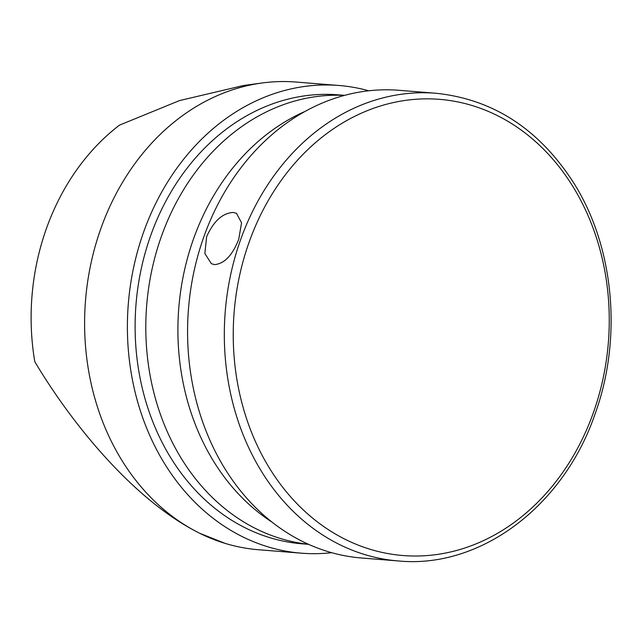 <?xml version="1.0" encoding="UTF-8"?>
<svg xmlns="http://www.w3.org/2000/svg" width="643" height="643" viewBox="0 0 643 643"><rect width="100%" height="100%" fill="white"/><g stroke="black" fill="none" stroke-linecap="round" stroke-linejoin="round"><path stroke-width="0.96" d="M238.754 239.196L241.559 222.799L236.463 213.307L233.313 212.463C222.582 213.018 213.701 221.071 206.652 236.616L204.852 253.519L211.378 263.718L214.641 264.619C224.511 263.646 232.549 255.167 238.754 239.196M203.984 236.407A234.599 192.458 94.6 0 0 361.583 558.003L398.33 560.953A234.599 192.458 -85.4 0 1 240.731 239.349A234.599 192.458 -85.4 0 1 435.825 93.251L399.078 90.301A234.599 192.458 94.6 0 0 203.984 236.407M249.235 241.848A228.828 187.716 94.6 0 0 345.347 539.397A228.828 187.716 94.6 0 0 593.256 413.023A228.828 187.716 94.6 0 0 497.135 115.475A228.828 187.716 94.6 0 0 249.235 241.848M368.752 90.784A234.599 192.458 94.6 0 0 338.901 85.479L296.101 82.047A234.599 192.458 94.6 0 0 262.022 82.995A234.599 192.458 94.6 0 0 101.007 228.152A234.599 192.458 94.6 0 0 199.555 533.208A234.599 192.458 94.6 0 0 225.114 543.383A234.599 192.458 94.6 0 0 258.615 549.749L301.406 553.181A234.599 192.458 94.6 0 0 331.732 552.699M338.901 85.479A234.599 192.458 94.6 0 0 143.799 231.584A234.599 192.458 94.6 0 0 301.406 553.181M262.022 82.995L243.536 85.503L179.501 100.589L119.469 125.144A220.605 180.972 94.6 0 0 34.786 361.655C70.417 421.639 132.747 499.868 199.555 533.208L225.114 543.383M344.423 95.405A225.219 184.758 94.6 0 0 182.933 190.794A225.219 184.758 94.6 0 0 308.447 544.267M344.616 95.349L338.146 94.834A225.219 184.758 94.6 0 0 172.228 189.934A225.219 184.758 94.6 0 0 150.775 416.415A225.219 184.758 94.6 0 0 302.154 543.825L308.624 544.348M305.128 111.384A225.219 184.758 94.6 0 0 188.616 254.106A225.219 184.758 94.6 0 0 272.19 522.229M398.33 560.953C480.176 568.918 563.284 506.443 594.855 414.574C622.609 338.821 614.346 247.29 573.773 183.014C539.139 129.098 493.157 99.183 435.825 93.251"/></g></svg>
